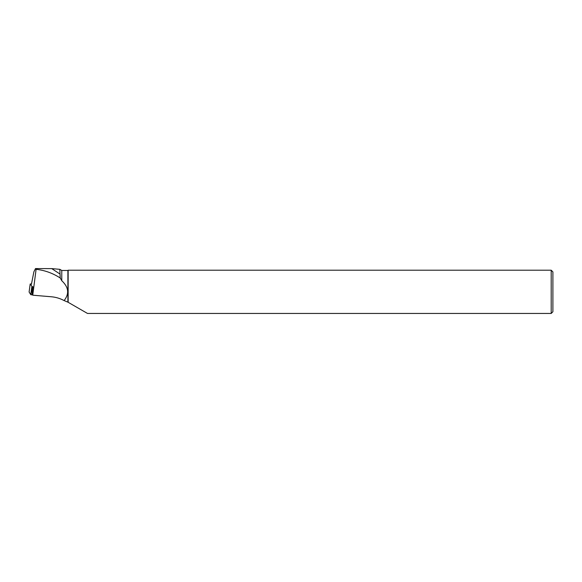 <?xml version="1.0" encoding="UTF-8"?>
<svg xmlns="http://www.w3.org/2000/svg" width="582" height="582" viewBox="0 0 582 582"><rect width="100%" height="100%" fill="white"/><g stroke="black" fill="none" stroke-linecap="round" stroke-linejoin="round"><path stroke-width="0.87" d="M31.457 283.965L30.191 283.987L32.177 286.664L31.995 294.841L30.766 294.659L29.107 291.989M30.89 294.725L31.995 294.841M68.152 302.334L68.152 270.208L551.198 270.208L551.198 313.451L87.504 313.451L67.89 302.145L64.122 300.581C69.484 293.757 68.698 287.144 61.772 280.728L61.772 270.463L59.808 269.328L51.718 268.608L35.524 268.578M67.89 302.145L67.89 270.463L61.772 270.463M59.808 269.328L60.222 277.985L61.772 280.728M32.941 286.686L32.025 294.055L32.745 295.198L36.099 269.32L35.524 268.549L33.894 271.779L31.421 284.278M64.122 300.581C60.099 298.435 55.879 297.169 51.478 296.784L32.745 295.198M36.099 269.32C44.618 270.23 52.656 273.118 60.222 277.985M59.808 273.926L51.733 268.608M551.198 270.208L552.9 271.91L552.9 311.748L551.198 313.451M31.857 286.62L30.766 294.659L29.107 292.033L30.191 283.987L29.1 292.011"/></g></svg>
